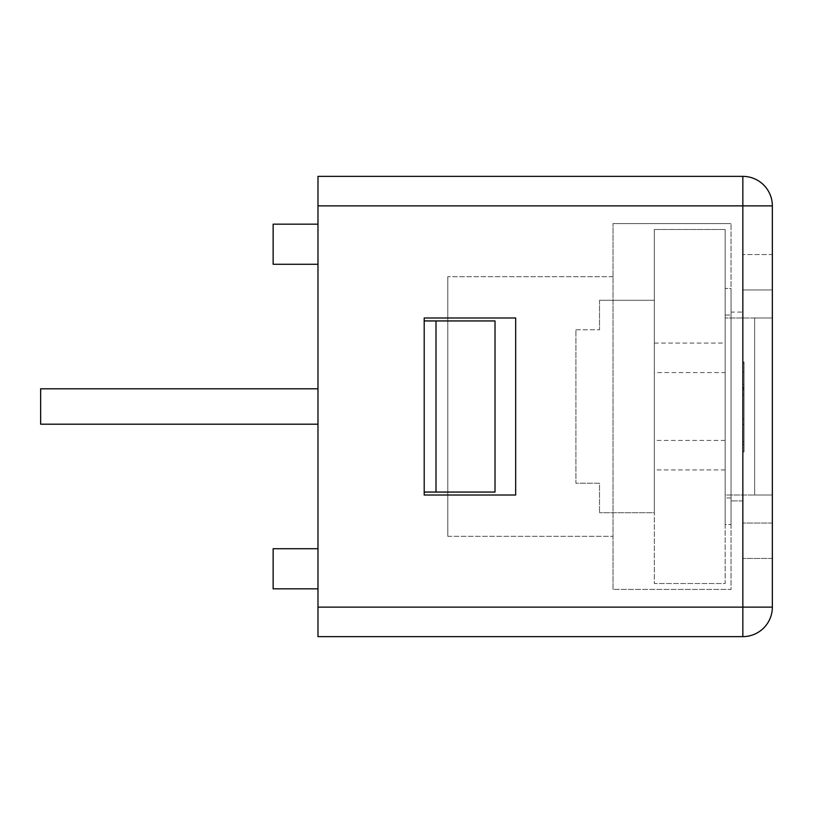 <?xml version="1.0" encoding="UTF-8"?>
<svg xmlns="http://www.w3.org/2000/svg" width="813" height="813" viewBox="0 0 813 813"><rect width="100%" height="100%" fill="white"/><g stroke="black" fill="none" stroke-linecap="round" stroke-linejoin="round"><path stroke-width="0.61" stroke-dasharray="4.07 3.05" d="M725.145 343.066L725.145 497.963L731.039 497.963L731.039 315.038L731.039 497.963L725.145 497.963L725.145 440.433L725.145 524.517L725.145 288.483L725.145 343.066L654.333 343.066L654.333 229.479L654.333 583.521L725.145 583.521L725.145 229.479L725.145 524.517L731.039 524.517L725.145 524.517L725.145 583.521L654.333 583.521L654.333 343.066M725.145 372.567L725.145 440.433L725.145 372.567L654.333 372.567M731.039 312.09L731.039 500.91L731.039 312.09L742.848 312.09L742.848 500.91L742.848 312.09L731.039 312.09M725.145 315.038L731.039 315.038L725.145 315.038M731.039 288.483L731.039 524.517L731.039 288.483L725.145 288.483L731.039 288.483M725.145 495.015L725.145 317.985L725.145 495.015L754.647 495.015L725.145 495.015M40.65 388.797L40.65 424.203L40.65 388.797L40.65 424.203L40.65 388.797L317.985 388.797L317.985 424.203L40.65 424.203L40.65 388.797L317.985 388.797L317.985 424.203L40.65 424.203L317.985 424.203L317.985 388.797L40.65 388.797L317.985 388.797L317.985 424.203L40.65 424.203L317.985 424.203L317.985 388.797L40.65 388.797M317.985 424.203L317.985 388.797M317.985 527.464L317.985 285.536L317.985 527.464M654.333 512.718L654.333 300.282L654.333 512.718L599.516 512.718L654.333 512.718M725.145 440.433L654.333 440.433M654.333 229.479L725.145 229.479L654.333 229.479M599.516 300.282L599.516 329.793L599.516 300.282L654.333 300.282L599.516 300.282M575.909 329.793L599.516 329.793L575.909 329.793L575.909 483.207L599.516 483.207L599.516 512.718L599.516 483.207L575.909 483.207L575.909 329.793M772.35 495.015L754.647 495.015L772.35 495.015L754.647 495.015L772.35 495.015L754.647 495.015L772.35 495.015L754.647 495.015L772.35 495.015L772.35 317.985L754.647 317.985L754.647 495.015L754.647 317.985L772.35 317.985L772.35 495.015L772.35 317.985L754.647 317.985L772.35 317.985L754.647 317.985L754.647 495.015L754.647 317.985L772.35 317.985L772.35 495.015M754.647 317.985L725.145 317.985L772.35 317.985L754.647 317.985L754.647 495.015M273.138 244.225L273.138 264.286L273.138 244.225M317.985 244.225L317.985 264.286L317.985 244.225M317.985 588.836L273.138 588.836L273.138 548.714L273.138 588.836L273.138 548.714L317.985 548.714L317.985 588.836L317.985 548.714M317.985 264.286L273.138 264.286L273.138 224.164L317.985 224.164M495.015 492.058L424.203 492.058L424.203 320.942L495.015 320.942L424.203 320.942L495.015 320.942L495.015 492.058L424.203 492.058L495.015 492.058M436.002 492.058L436.002 320.942M424.203 320.942L424.203 492.058M447.811 536.316L447.811 276.684L447.811 536.316L613.032 536.316L613.032 276.684L613.032 536.316L447.811 536.316M613.032 276.684L447.811 276.684L613.032 276.684M613.032 589.425L613.032 223.575L613.032 589.425L731.039 589.425L731.039 223.575L731.039 589.425L613.032 589.425M424.203 317.985L515.666 317.985L515.666 495.015L424.203 495.015L515.666 495.015L515.666 317.985L424.203 317.985L424.203 495.015L515.666 495.015L515.666 317.985L424.203 317.985M317.985 636.63L524.517 636.63L317.985 636.63L317.985 176.37L524.517 176.37L317.985 176.37L317.985 636.63L742.848 636.63A29.502 29.502 0 0 0 772.35 607.128L742.848 607.128L742.848 205.872L772.35 205.872L772.35 607.128A29.502 29.502 0 0 1 742.848 636.63L742.848 607.128L317.985 607.128L317.985 636.63M613.032 223.575L731.039 223.575L613.032 223.575M742.848 381.693L742.848 450.91L744.027 450.91L744.027 362.059L744.027 450.91L742.848 450.91L742.848 381.693L744.027 381.693M742.848 394.783L744.027 394.783M742.848 384.254L744.027 384.254M742.848 362.059L744.027 362.059L742.848 362.059M742.848 444.386L742.848 363.096L742.848 451.947L744.027 451.947L744.027 363.096L744.027 451.947L742.848 451.947L742.848 444.386L744.027 444.386M742.848 372.069L744.027 372.069M742.848 389.813L744.027 389.813M742.848 388.665L744.027 388.665M742.848 363.096L744.027 363.096M742.848 424.488L744.027 424.488M742.848 441.489L744.027 441.489L742.848 441.489M742.848 500.91L731.039 500.91L742.848 500.91M742.848 289.956L742.848 558.45L742.848 254.55L742.848 289.956L772.35 289.956L772.35 523.044L772.35 254.55L742.848 254.55L772.35 254.55L772.35 289.956L742.848 289.956M772.35 558.45L742.848 558.45L772.35 558.45L772.35 523.044L772.35 558.45M317.985 205.872L742.848 205.872L742.848 176.37A29.502 29.502 0 0 1 772.35 205.872A29.502 29.502 0 0 0 742.848 176.37L317.985 176.37L317.985 607.128M725.145 469.934L654.333 469.934M742.848 419.223L744.027 419.223M742.848 387.384L744.027 387.384M742.848 387.649L744.027 387.649M772.35 523.044L742.848 523.044L772.35 523.044"/><path stroke-width="1.22" d="M317.985 388.797L40.65 388.797L40.65 424.203L317.985 424.203M317.985 548.714L273.138 548.714L273.138 588.836L317.985 588.836M317.985 224.164L273.138 224.164L273.138 264.286L317.985 264.286M436.002 492.058L495.015 492.058L495.015 320.942L436.002 320.942L436.002 492.058L424.203 492.058M436.002 320.942L424.203 320.942M515.666 317.985L515.666 495.015L424.203 495.015L424.203 317.985L515.666 317.985M317.985 607.128L742.848 607.128L742.848 636.63A29.502 29.502 0 0 0 772.35 607.128A29.502 29.502 0 0 1 742.848 636.63L317.985 636.63L317.985 176.37L742.848 176.37A29.502 29.502 0 0 1 772.35 205.872L742.848 205.872L742.848 607.128L772.35 607.128L772.35 205.872A29.502 29.502 0 0 0 742.848 176.37L742.848 205.872L317.985 205.872"/></g></svg>
